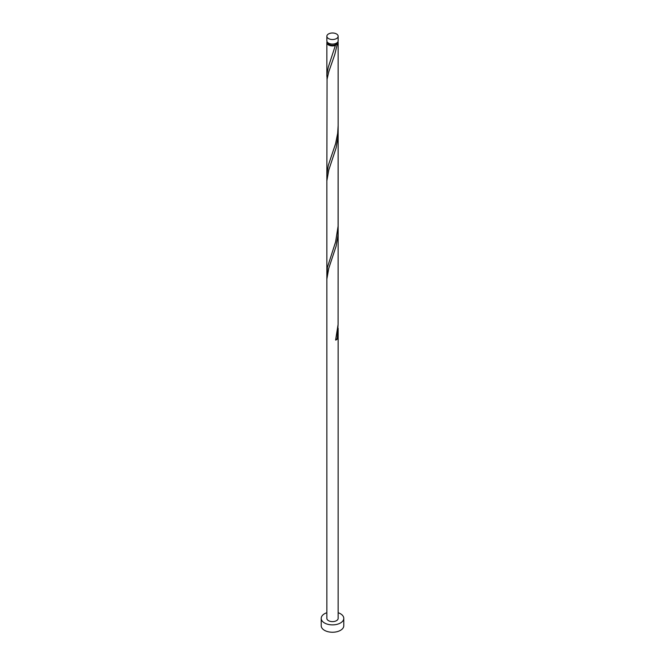 <?xml version="1.0" encoding="UTF-8"?>
<svg xmlns="http://www.w3.org/2000/svg" width="665" height="665" viewBox="0 0 665 665"><rect width="100%" height="100%" fill="white"/><g stroke="black" fill="none" stroke-linecap="round" stroke-linejoin="round"><path stroke-width="1" d="M328.51 38.562A5.644 3.259 0 0 0 334.661 39.268A5.644 3.259 0 0 0 338.144 36.259A5.644 3.259 0 0 0 336.49 33.957A5.644 3.259 0 0 0 330.339 33.25A5.644 3.259 0 0 0 326.856 36.259A5.644 3.259 0 0 0 328.51 38.562M338.144 36.259L338.144 40.814A5.644 3.259 180 0 1 334.661 43.824A5.644 3.259 180 0 1 328.51 43.117A5.644 3.259 180 0 1 326.856 40.814L326.856 36.259M337.005 42.768A4.514 2.602 180 0 1 335.692 44.497A4.514 2.602 180 0 1 329.308 44.497A4.514 2.602 180 0 1 327.995 42.768M326.856 612.723A11.28 6.509 0 0 0 321.22 618.367A11.28 6.509 0 0 0 324.52 622.972A11.28 6.509 0 0 0 336.814 624.385A11.28 6.509 0 0 0 343.78 618.367A11.28 6.509 0 0 0 340.48 613.762A11.28 6.509 0 0 0 338.144 612.723M321.22 618.367L321.22 625.732A11.28 6.509 0 0 0 324.52 630.337A11.28 6.509 0 0 0 336.814 631.75A11.28 6.509 0 0 0 343.78 625.732L343.78 618.367M337.911 41.737A5.644 3.259 180 0 1 338.144 42.651A5.644 3.259 180 0 1 337.205 44.455L335.692 44.497L335.617 45.37A5.644 3.259 180 0 1 328.51 44.954A5.644 3.259 180 0 1 326.856 42.651A5.644 3.259 180 0 1 327.089 41.737M335.692 44.497L328.286 67.148L326.931 74.422L327.039 79.492M338.144 42.651L338.144 125.486L337.662 133.283L335.617 143.615L328.286 165.394L326.856 174.612L327.064 79.251L328.751 71.878L334.769 54.572L337.205 44.455M338.144 125.486L338.094 226.166L335.617 241.861L327.404 267.338L327.039 275.992M338.061 128.619L337.887 137.397L336.133 147.854L328.751 170.124L326.856 180.88L326.856 279.125L328.751 268.369L336.133 246.1L337.887 235.643L338.144 229.999L338.094 324.412L335.617 340.106A5.644 3.259 180 0 0 337.205 339.192L338.061 325.11M326.856 279.125L326.856 618.367A5.644 3.259 0 0 0 328.51 620.669A5.644 3.259 0 0 0 334.661 621.376A5.644 3.259 0 0 0 338.144 618.367L338.144 328.244M335.867 339.15A1.131 0.648 180 0 1 337.205 339.192M326.856 42.651L326.856 76.367M326.856 174.612L326.856 272.858M338.144 131.753L338.144 229.999"/></g></svg>
